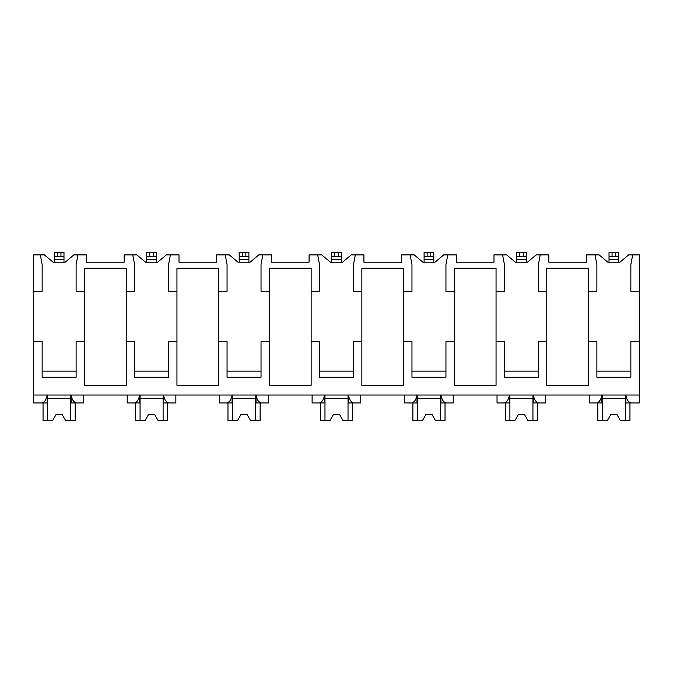 <?xml version="1.0" encoding="UTF-8"?>
<svg xmlns="http://www.w3.org/2000/svg" width="673" height="673" viewBox="0 0 673 673"><rect width="100%" height="100%" fill="white"/><g stroke="black" fill="none" stroke-linecap="round" stroke-linejoin="round"><path stroke-width="1.01" d="M33.65 291.3L42.147 291.3L42.147 264.607L40.321 254.899L33.65 254.899L33.65 402.934L41.945 402.934C44.637 402.185 46.378 399.56 47.152 395.043L47.152 402.934L40.321 402.934M33.65 341.657L42.147 341.657L42.147 377.208L76.116 377.208L76.116 341.657L84.487 341.657L84.487 385.335L126.23 385.335L126.23 341.657L134.6 341.657L134.6 377.208L168.57 377.208L168.57 341.657L176.949 341.657L176.949 385.335L218.683 385.335L218.683 341.657L227.053 341.657L227.053 377.208L261.031 377.208L261.031 341.657L269.402 341.657L269.402 385.335L311.145 385.335L311.145 341.657L319.515 341.657L319.515 377.208L353.485 377.208L353.485 341.657L361.855 341.657L361.855 385.335L403.598 385.335L403.598 341.657L411.969 341.657L411.969 377.208L445.947 377.208L445.947 341.657L454.317 341.657L454.317 385.335L496.051 385.335L496.051 341.657L504.43 341.657L504.43 377.208L538.4 377.208L538.4 341.657L546.77 341.657L546.77 385.335L588.513 385.335L588.513 341.657L596.884 341.657L596.884 377.208L630.853 377.208L630.853 341.657L639.35 341.657L639.35 402.934L631.055 402.934C628.355 402.185 626.622 399.552 625.848 395.043L625.848 402.934L632.679 402.934M40.321 254.899L44.384 254.899L53.066 262.184L65.197 262.184L73.87 254.899L86.548 254.899L86.548 262.184L124.169 262.184L124.169 254.899L136.846 254.899L145.519 262.184L157.65 262.184L166.332 254.899L179.01 254.899L179.01 262.184L216.622 262.184L216.622 254.899L229.3 254.899L237.973 262.184L250.112 262.184L258.785 254.899L271.463 254.899L271.463 262.184L309.075 262.184L309.075 254.899L321.761 254.899L330.435 262.184L342.565 262.184L351.239 254.899L363.925 254.899L363.925 262.184L401.537 262.184L401.537 254.899L414.215 254.899L422.888 262.184L435.027 262.184L443.7 254.899L456.378 254.899L456.378 262.184L493.99 262.184L493.99 254.899L506.668 254.899L515.35 262.184L527.481 262.184L536.154 254.899L548.832 254.899L548.832 262.184L586.452 262.184L586.452 254.899L599.13 254.899L607.803 262.184L619.934 262.184L628.616 254.899L632.679 254.899L630.853 264.607L630.853 291.3L639.35 291.3L639.35 341.657M33.65 395.043L639.35 395.043M126.23 341.657L126.23 268.249L84.487 268.249L84.487 341.657M588.513 341.657L588.513 268.249L546.77 268.249L546.77 341.657M630.853 371.143L596.884 371.143M496.051 341.657L496.051 291.3L504.43 291.3L504.43 264.607L502.605 254.899M538.4 371.143L504.43 371.143M403.598 341.657L403.598 291.3L411.969 291.3L411.969 264.607L410.151 254.899M454.317 341.657L454.317 268.249L496.051 268.249L496.051 291.3M445.947 371.143L411.969 371.143M311.145 341.657L311.145 291.3L319.515 291.3L319.515 264.607L317.69 254.899M361.855 341.657L361.855 268.249L403.598 268.249L403.598 291.3M353.485 371.143L319.515 371.143M218.683 341.657L218.683 291.3L227.053 291.3L227.053 264.607L225.236 254.899M269.402 341.657L269.402 268.249L311.145 268.249L311.145 291.3M261.031 371.143L227.053 371.143M176.949 341.657L176.949 268.249L218.683 268.249L218.683 291.3M168.57 371.143L134.6 371.143M76.116 371.143L42.147 371.143M588.513 291.3L596.884 291.3L596.884 264.607L595.067 254.899M540.217 254.899L538.4 264.607L538.4 291.3L546.77 291.3M447.764 254.899L445.947 264.607L445.947 291.3L454.317 291.3M355.31 254.899L353.485 264.607L353.485 291.3L361.855 291.3M262.849 254.899L261.031 264.607L261.031 291.3L269.402 291.3M170.395 254.899L168.57 264.607L168.57 291.3L176.949 291.3M126.23 291.3L134.6 291.3L134.6 264.607L132.783 254.899M77.933 254.899L76.116 264.607L76.116 291.3L84.487 291.3M632.679 254.899L639.35 254.899L639.35 291.3M127.197 395.043L127.197 402.934L134.398 402.934C137.099 402.185 138.831 399.56 139.614 395.043L139.614 402.934L132.783 402.934M589.481 395.043L589.481 402.934L596.682 402.934C599.382 402.185 601.115 399.56 601.898 395.043L601.898 402.934L595.067 402.934M540.217 402.934L533.386 402.934L533.386 395.043C534.16 399.552 535.901 402.185 538.602 402.934L545.677 402.934L545.677 395.043M497.027 395.043L497.027 402.934L504.228 402.934C506.92 402.185 508.662 399.56 509.436 395.043L509.436 402.934L502.605 402.934M447.764 402.934L440.933 402.934L440.933 395.043C441.707 399.552 443.448 402.185 446.14 402.934L453.223 402.934L453.223 395.043M404.566 395.043L404.566 402.934L411.775 402.934C414.467 402.185 416.2 399.56 416.982 395.043L416.982 402.934L410.151 402.934M355.31 402.934L348.479 402.934L348.479 395.043C349.253 399.552 350.986 402.185 353.687 402.934L360.77 402.934L360.77 395.043M312.112 395.043L312.112 402.934L319.313 402.934C322.014 402.185 323.747 399.56 324.521 395.043L324.521 402.934L317.69 402.934M262.849 402.934L256.018 402.934L256.018 395.043C256.792 399.552 258.533 402.185 261.225 402.934L268.308 402.934L268.308 395.043M219.659 395.043L219.659 402.934L226.86 402.934C229.552 402.185 231.293 399.56 232.067 395.043L232.067 402.934L225.236 402.934M170.395 402.934L163.564 402.934L163.564 395.043C164.338 399.552 166.071 402.185 168.772 402.934L175.855 402.934L175.855 395.043M77.933 402.934L71.102 402.934L71.102 395.043C71.885 399.552 73.618 402.185 76.318 402.934L83.393 402.934L83.393 395.043M625.394 395.043L625.394 420.524L629.945 420.524L629.945 402.934M602.343 395.043L602.343 420.524L597.792 420.524L597.792 402.934M602.343 420.524L607.408 420.524L610.84 414.459L616.905 414.459L620.338 420.524L625.394 420.524M625.394 398.685L602.343 398.685M610.84 414.459L616.905 414.459M70.657 395.043L70.657 420.524L75.208 420.524L75.208 402.934M47.606 395.043L47.606 420.524L43.055 420.524L43.055 402.934M47.606 420.524L52.662 420.524L56.095 414.459L62.16 414.459L65.592 420.524L70.657 420.524M70.657 398.685L47.606 398.685M56.095 414.459L62.16 414.459M532.94 395.043L532.94 420.524L537.491 420.524L537.491 402.934M509.89 395.043L509.89 420.524L505.339 420.524L505.339 402.934M509.89 420.524L514.946 420.524L518.378 414.459L524.444 414.459L527.876 420.524L532.94 420.524M532.94 398.685L509.89 398.685M518.378 414.459L524.444 414.459M440.487 395.043L440.487 420.524L445.03 420.524L445.03 402.934M417.428 395.043L417.428 420.524L412.877 420.524L412.877 402.934M417.428 420.524L422.493 420.524L425.925 414.459L431.99 414.459L435.423 420.524L440.487 420.524M440.487 398.685L417.428 398.685M425.925 414.459L431.99 414.459M348.025 395.043L348.025 420.524L352.576 420.524L352.576 402.934M324.975 395.043L324.975 420.524L320.424 420.524L320.424 402.934M324.975 420.524L330.031 420.524L333.463 414.459L339.537 414.459L342.969 420.524L348.025 420.524M348.025 398.685L324.975 398.685M333.463 414.459L339.537 414.459M255.572 395.043L255.572 420.524L260.123 420.524L260.123 402.934M232.513 395.043L232.513 420.524L227.97 420.524L227.97 402.934M232.513 420.524L237.577 420.524L241.01 414.459L247.075 414.459L250.507 420.524L255.572 420.524M255.572 398.685L232.513 398.685M241.01 414.459L247.075 414.459M163.11 395.043L163.11 420.524L167.661 420.524L167.661 402.934M140.06 395.043L140.06 420.524L135.509 420.524L135.509 402.934M140.06 420.524L145.124 420.524L148.556 414.459L154.622 414.459L158.054 420.524L163.11 420.524M163.11 398.685L140.06 398.685M148.556 414.459L154.622 414.459M618.723 256.724L609.015 256.724L609.015 252.476L618.723 252.476L618.723 262.184M609.015 262.184L609.015 256.724M526.269 256.724L516.561 256.724L516.561 252.476L526.269 252.476L526.269 262.184M516.561 262.184L516.561 256.724M433.807 256.724L424.099 256.724L424.099 252.476L433.807 252.476L433.807 262.184M424.099 262.184L424.099 256.724M331.646 256.724L331.646 252.476L341.354 252.476L341.354 256.724L331.646 256.724L331.646 252.476L331.646 259.753L341.354 259.753L341.354 262.184M331.646 262.184L331.646 259.753M341.354 256.724L341.354 259.753M248.901 256.724L239.193 256.724L239.193 252.476L248.901 252.476L248.901 262.184M239.193 262.184L239.193 256.724M156.439 252.476L156.439 256.724L146.731 256.724L146.731 252.476L156.439 252.476L156.439 256.724L156.439 252.476M146.731 252.476L146.731 256.724L146.731 252.476M146.731 262.184L146.731 256.724M156.439 262.184L156.439 256.724M63.985 252.476L63.985 256.724L54.277 256.724L54.277 252.476L63.985 252.476L63.985 256.724L63.985 252.476M54.277 252.476L54.277 256.724L54.277 252.476M54.277 262.184L54.277 256.724M63.985 262.184L63.985 256.724M612.051 252.476L612.051 256.724M615.694 252.476L615.694 256.724M609.015 259.753L618.723 259.753M519.59 252.476L519.59 256.724M523.232 252.476L523.232 256.724M516.561 259.753L526.269 259.753M427.136 252.476L427.136 256.724M430.779 252.476L430.779 256.724M424.099 259.753L433.807 259.753M334.683 252.476L334.683 256.724M338.317 252.476L338.317 256.724M242.221 252.476L242.221 256.724M245.864 252.476L245.864 256.724M239.193 259.753L248.901 259.753M149.768 252.476L149.768 256.724M153.41 252.476L153.41 256.724M146.731 259.753L156.439 259.753M57.306 252.476L57.306 256.724M60.949 252.476L60.949 256.724M54.277 259.753L63.985 259.753"/></g></svg>
